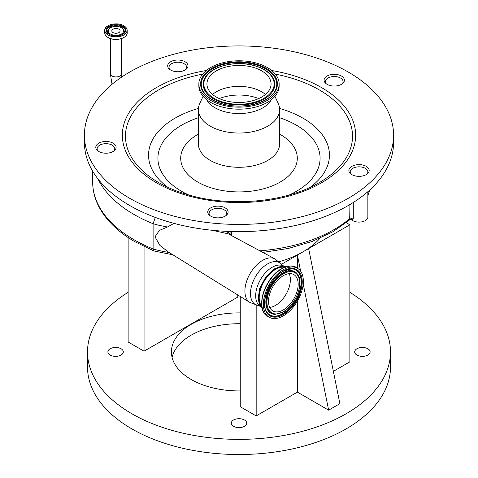 <?xml version="1.0" encoding="UTF-8"?>
<svg xmlns="http://www.w3.org/2000/svg" width="478" height="478" viewBox="0 0 478 478"><rect width="100%" height="100%" fill="white"/><g stroke="black" fill="none" stroke-linecap="round" stroke-linejoin="round"><path stroke-width="0.72" d="M113.017 29.188A4.153 2.396 180 0 1 117.54 28.668A4.153 2.396 180 0 1 120.103 30.879A4.153 2.396 180 0 1 118.885 32.576A4.153 2.396 180 0 1 114.362 33.096A4.153 2.396 180 0 1 111.798 30.879A4.153 2.396 180 0 1 113.017 29.188M121.4 27.736A7.708 4.451 180 0 1 122.649 28.674A7.708 4.451 180 0 1 120.629 34.422A7.708 4.451 180 0 1 110.502 34.028A7.708 4.451 180 0 1 109.253 28.674A7.708 4.451 180 0 1 121.4 27.736M155.266 217.412L153.109 223.728L153.109 248.972A79.497 45.9 0 0 0 169.081 252.456M173.974 223.357L167.539 226.972A79.497 45.9 180 0 1 153.109 223.728A141.333 81.601 180 0 1 134.067 214.514A141.333 81.601 180 0 1 97.948 178.909M260.486 306.398L249.88 302.449L168.226 251.924L159.909 245.405L154.997 236.843L159.365 230.414L167.539 226.972M225.909 215.62A8.831 5.103 0 0 0 226.763 213.439A8.831 5.103 0 0 0 224.176 209.83A8.831 5.103 0 0 0 214.544 208.725A8.831 5.103 0 0 0 209.095 213.439A8.831 5.103 0 0 0 209.944 215.62M226.745 231.537C227.235 231.035 228.347 232.045 230.079 234.561L231.334 234.34L231.346 235.487M353.296 202.481L353.296 218.362L352.782 219.157L351.515 219.695A8.831 5.103 0 0 0 352.782 220.615A8.831 5.103 0 0 0 362.408 221.72A8.831 5.103 0 0 0 367.857 217.006L367.857 191.69M367.008 174.117A8.831 5.103 0 0 0 367.857 171.931A8.831 5.103 0 0 0 365.27 168.322A8.831 5.103 0 0 0 355.644 167.216A8.831 5.103 0 0 0 350.195 171.931A8.831 5.103 0 0 0 351.043 174.117M342.236 83.811A8.831 5.103 0 0 0 343.085 81.624A8.831 5.103 0 0 0 340.497 78.022A8.831 5.103 0 0 0 330.872 76.916A8.831 5.103 0 0 0 325.422 81.624A8.831 5.103 0 0 0 326.271 83.811M185.823 69.513A8.831 5.103 0 0 0 186.677 67.326A8.831 5.103 0 0 0 184.09 63.717A8.831 5.103 0 0 0 174.464 62.612A8.831 5.103 0 0 0 169.009 67.326A8.831 5.103 0 0 0 169.863 69.513M113.931 150.976A8.831 5.103 0 0 0 114.786 148.789A8.831 5.103 0 0 0 112.199 145.181A8.831 5.103 0 0 0 102.567 144.075A8.831 5.103 0 0 0 97.118 148.789A8.831 5.103 0 0 0 97.972 150.976M249.88 302.449A25.125 14.507 -60 0 1 246.307 282.247A25.125 14.507 -60 0 1 262.661 260.313A25.125 14.507 -60 0 1 274.999 258.945L228.251 233.826L212.148 230.282M352.023 203.275L352.023 218.028L350.452 219.617L351.593 219.761M172.887 254.81L153.97 250.968L153.109 248.972A141.333 81.601 0 0 1 134.067 239.759A141.333 81.601 0 0 1 92.672 182.058L92.672 171.16M350.452 219.617L349.693 219.868L349.932 204.548M262.171 308.179A24.097 13.91 -60 0 1 260.205 288.539A24.097 13.91 -60 0 1 275.537 268.582A24.097 13.91 -60 0 1 286.107 266.724M284.458 267.31A23.099 13.336 120 0 0 275.537 269.401A23.099 13.336 120 0 0 261.179 287.565A23.099 13.336 120 0 0 261.854 306.458M279.092 261.747A90.539 52.275 0 0 0 303.022 251.84A90.539 52.275 0 0 0 319.967 238.271M281.572 264.22L349.866 224.791L346.275 222.718M283.346 269.688A28.268 16.318 120 0 0 264.884 294.597A28.268 16.318 120 0 0 269.216 317.249A28.268 16.318 120 0 0 283.346 315.85A28.268 16.318 120 0 0 301.815 290.941A28.268 16.318 120 0 0 297.483 268.289A28.268 16.318 120 0 0 283.346 269.688M144.057 246.582L144.057 351.193L237.751 297.101L237.751 294.944M128.134 237.536L128.134 341.997L144.057 351.193M240.249 296.491L240.249 406.724L256.178 415.92L297.4 392.121L297.4 301.068M297.4 268.242L297.4 255.085L300.65 271.229M256.178 305.149L256.178 415.92M303.207 283.914L328.631 410.154L297.4 392.121M308.645 248.596L339.876 403.659L328.631 410.154M333.369 371.352L349.866 361.828L349.866 224.791M233.545 426.304A7.714 4.451 0 0 0 241.952 427.272A7.714 4.451 0 0 0 246.714 423.155A7.714 4.451 0 0 0 244.455 420.007A7.714 4.451 0 0 0 236.048 419.045A7.714 4.451 0 0 0 231.286 423.155A7.714 4.451 0 0 0 233.545 426.304M356.947 355.058A7.714 4.451 0 0 0 365.353 356.026A7.714 4.451 0 0 0 370.115 351.91A7.714 4.451 0 0 0 367.857 348.767A7.714 4.451 0 0 0 359.45 347.799A7.714 4.451 0 0 0 354.688 351.91A7.714 4.451 0 0 0 356.947 355.058M110.143 355.058A7.714 4.451 0 0 0 118.55 356.026A7.714 4.451 0 0 0 123.312 351.91A7.714 4.451 0 0 0 121.053 348.767A7.714 4.451 0 0 0 112.647 347.799A7.714 4.451 0 0 0 107.885 351.91A7.714 4.451 0 0 0 110.143 355.058M240.249 312.905A67.577 39.017 0 0 0 171.423 351.91A67.577 39.017 0 0 0 191.218 379.502A67.577 39.017 0 0 0 240.249 390.92M128.134 292.309A151.49 87.462 0 0 0 87.51 351.91A151.49 87.462 0 0 0 131.88 413.757A151.49 87.462 0 0 0 296.975 432.715A151.49 87.462 0 0 0 390.49 351.91A151.49 87.462 0 0 0 349.866 292.309M87.51 351.91L87.51 367.056A151.49 87.462 0 0 0 131.88 428.903A151.49 87.462 0 0 0 296.975 447.862A151.49 87.462 0 0 0 390.49 367.056L390.49 351.91M240.249 323.726A67.577 39.017 0 0 0 172.08 357.323M283.346 275.639A20.978 12.111 120 0 0 269.64 294.125A20.978 12.111 120 0 0 272.86 310.939A20.978 12.111 120 0 0 283.346 309.899A20.978 12.111 120 0 0 297.053 291.413A20.978 12.111 120 0 0 293.839 274.599A20.978 12.111 120 0 0 283.346 275.639M289.178 273.649A20.978 12.111 -60 0 1 275.537 305.388A20.978 12.111 -60 0 1 269.706 307.378M222.539 206.771A10.158 5.867 0 0 0 207.769 211.993A10.158 5.867 0 0 0 213.313 217.221A10.158 5.867 0 0 0 228.084 211.993A10.158 5.867 0 0 0 222.539 206.771M363.639 165.263A10.158 5.867 0 0 0 348.868 170.485A10.158 5.867 0 0 0 354.413 175.713A10.158 5.867 0 0 0 369.183 170.485A10.158 5.867 0 0 0 363.639 165.263M338.866 74.956A10.158 5.867 0 0 0 324.096 80.184A10.158 5.867 0 0 0 329.641 85.413A10.158 5.867 0 0 0 344.411 80.184A10.158 5.867 0 0 0 338.866 74.956M393.585 135.178L393.585 142.39A154.585 89.249 180 0 1 168.818 221.911A154.585 89.249 180 0 1 84.415 142.39L84.415 135.178A154.585 89.249 180 0 1 309.182 55.657A154.585 89.249 180 0 1 393.585 135.178A154.585 89.249 180 0 1 168.818 214.7A154.585 89.249 180 0 1 84.415 135.178M182.453 60.658A10.158 5.867 0 0 0 167.682 65.88A10.158 5.867 0 0 0 173.233 71.108A10.158 5.867 0 0 0 188.003 65.88A10.158 5.867 0 0 0 182.453 60.658M110.561 142.121A10.158 5.867 0 0 0 95.791 147.344A10.158 5.867 0 0 0 101.336 152.572A10.158 5.867 0 0 0 116.106 147.344A10.158 5.867 0 0 0 110.561 142.121M274.946 96.317L278.274 103.571A40.636 23.458 180 0 1 279.636 109.587A40.636 23.458 180 0 1 220.555 130.488A40.636 23.458 180 0 1 198.364 109.587A40.636 23.458 180 0 1 199.726 103.571L203.054 96.317M271.253 99.788A33.741 19.484 180 0 1 223.68 111.428A33.741 19.484 180 0 1 206.747 99.788M279.146 83.973L279.146 85.992A40.146 23.177 180 0 1 220.77 106.642A40.146 23.177 180 0 1 198.854 85.992L198.854 83.973A40.146 23.177 180 0 1 257.23 63.317A40.146 23.177 180 0 1 279.146 83.973A40.146 23.177 180 0 1 220.77 104.622A40.146 23.177 180 0 1 198.854 83.973M253.555 67.476A32.068 18.511 180 0 1 271.068 83.973A32.068 18.511 180 0 1 224.445 100.464A32.068 18.511 180 0 1 206.932 83.973A32.068 18.511 180 0 1 253.555 67.476M212.543 94.429A32.068 18.511 180 0 1 253.555 88.388A32.068 18.511 180 0 1 265.457 94.429M122.649 28.674L123.199 29.236A8.341 4.816 180 0 1 123.133 34.069M106.355 30.843A9.626 5.557 180 0 1 112.623 26.069A9.626 5.557 180 0 1 122.762 27.36A9.626 5.557 180 0 1 125.547 30.843M108.769 34.069A8.341 4.816 180 0 1 108.703 29.236L109.253 28.674M109.103 34.314A9.626 5.557 180 0 1 106.325 30.407A9.626 5.557 180 0 1 112.264 25.268A9.626 5.557 180 0 1 122.762 26.475A9.626 5.557 180 0 1 125.583 30.407A9.626 5.557 180 0 1 122.798 34.314M109.062 34.291A9.745 5.622 180 0 1 109.062 26.332A9.745 5.622 180 0 1 122.84 26.332A9.745 5.622 180 0 1 122.84 34.291A9.745 5.622 180 0 1 109.062 34.291M123.802 25.776A11.102 6.411 180 0 1 123.802 34.846A11.102 6.411 180 0 1 108.1 34.846A11.102 6.411 180 0 1 108.1 25.776A11.102 6.411 180 0 1 123.802 25.776M123.886 25.824A11.221 6.477 180 0 1 127.172 30.407A11.221 6.477 180 0 1 120.247 36.388A11.221 6.477 180 0 1 108.016 34.984A11.221 6.477 180 0 1 104.736 30.407A11.221 6.477 180 0 1 108.058 25.8M127.172 32.88A11.221 6.477 180 0 1 120.247 38.861A11.221 6.477 180 0 1 108.016 37.457A11.221 6.477 180 0 1 104.736 32.88C104.784 34.685 105.883 36.232 108.04 37.511C114.475 41.634 127.674 38.485 127.172 32.88L127.172 30.407C127.118 28.596 126.019 27.055 123.862 25.77C117.427 21.647 104.228 24.796 104.736 30.407L104.736 32.88M125.666 36.119A11.143 6.435 180 0 1 108.07 37.517M112.019 84.277L110.34 73.696A5.611 3.238 0 0 0 113.806 76.683A5.611 3.238 0 0 0 119.918 75.984A5.611 3.238 0 0 0 121.561 73.696L121.561 38.533M258.359 305.615A24.181 13.964 -60 0 1 251.165 287.589A24.181 13.964 -60 0 1 267.578 263.922A24.181 13.964 -60 0 1 281.978 264.704L274.999 258.945M230.079 234.561L230.079 231.489M259.865 250.813A128.964 74.46 0 0 0 349.932 218.416A1.769 1.022 0 0 1 352.023 218.028A10.6 6.118 180 0 1 353.296 218.362M231.334 231.531L231.334 234.34M260.45 306.374A23.231 13.414 -60 0 1 256.937 287.75A23.231 13.414 -60 0 1 272.101 267.31A23.231 13.414 -60 0 1 283.681 266.138M367.857 195.078A128.964 74.46 0 0 0 369.733 190.017M108.022 37.487A11.143 6.435 180 0 1 106.236 36.119M281.357 268.917A27.802 16.049 120 0 0 262.476 308.836M281.829 268.809A28.268 16.318 120 0 0 263.36 293.719A28.268 16.318 120 0 0 267.692 316.37C254.613 310.079 264.465 277.628 281.47 268.773C289.011 265.565 293.839 265.111 295.96 267.411A28.268 16.318 120 0 0 281.829 268.809M283.346 270.948A26.726 15.427 120 0 0 264.454 303.679A26.726 15.427 120 0 0 283.346 314.59A26.726 15.427 120 0 0 302.245 281.859A26.726 15.427 120 0 0 283.346 270.948M291.568 268.797L283.203 271.271C269.855 278.214 260.092 302.723 266.694 311.871A26.075 15.051 120 0 0 283.042 313.879A26.075 15.051 120 0 0 300.949 287.32A26.075 15.051 120 0 0 291.568 268.797A26.075 15.051 120 0 0 283.305 271.151M266.622 311.752A25.931 14.973 120 0 0 282.803 313.628A25.931 14.973 120 0 0 300.596 287.314A25.931 14.973 120 0 0 291.425 268.791M282.803 312.032A23.978 13.844 120 0 0 283.651 311.519M297.914 274.844A23.978 13.844 120 0 0 297.842 274.725A23.978 13.844 120 0 0 282.803 272.878A23.978 13.844 120 0 0 266.336 297.304A23.978 13.844 120 0 0 274.969 314.339A23.978 13.844 120 0 0 275.113 314.345M275.25 314.351L283.203 312.02C295.326 305.573 304.157 283.884 297.991 274.969A23.834 13.76 120 0 0 283.042 273.129A23.834 13.76 120 0 0 266.67 297.412A23.834 13.76 120 0 0 275.25 314.351L274.969 314.339M283.346 273.84A23.183 13.384 120 0 0 266.951 302.233A23.183 13.384 120 0 0 283.346 311.698A23.183 13.384 120 0 0 299.742 283.305A23.183 13.384 120 0 0 283.346 273.84M271.701 70.523A116.662 67.356 180 0 1 291.962 75.166A116.662 67.356 180 0 1 342.947 165.758A116.662 67.356 180 0 1 186.038 195.191A116.662 67.356 180 0 1 122.846 128.887A116.662 67.356 180 0 1 206.299 70.523M275.352 74.132A113.537 65.552 180 0 1 290.546 77.83A113.537 65.552 180 0 1 319.286 182.584C286.191 202.331 229.703 207.554 187.28 194.558C176.627 191.415 167.103 187.424 158.714 182.584A113.537 65.552 180 0 1 202.648 74.132M167.79 187.286A90.45 52.222 180 0 1 198.418 108.422M279.582 108.422A90.45 52.222 180 0 1 280.06 108.56A90.45 52.222 180 0 1 310.21 187.286M188.696 194.97A81.081 46.808 180 0 1 198.364 117.749M279.636 117.749A81.081 46.808 180 0 1 289.304 194.97M279.636 134.121A58.298 33.657 180 0 1 286.406 177.846A58.298 33.657 180 0 1 212.531 188.248A58.298 33.657 180 0 1 198.364 134.121M279.636 109.587L279.636 143.836A40.636 23.458 180 0 1 220.555 164.737A40.636 23.458 180 0 1 198.364 143.836L198.364 109.587M256.435 64.213A38.407 22.173 180 0 1 273.225 94.041A38.407 22.173 180 0 1 221.565 103.726A38.407 22.173 180 0 1 204.775 73.905A38.407 22.173 180 0 1 256.435 64.213M256.142 64.888A37.762 21.803 180 0 1 274.928 91.035A37.762 21.803 180 0 1 274.922 91.035C268.887 103.266 241.456 109.928 221.762 103.63C212.567 100.804 206.341 96.61 203.078 91.035A37.762 21.803 180 0 1 203.072 91.035A37.762 21.803 180 0 1 214.491 67.733A37.762 21.803 180 0 1 256.142 64.888M273.069 77.932A35.82 20.679 180 0 1 273.081 77.95A35.82 20.679 180 0 1 262.249 100.051A35.82 20.679 180 0 1 222.736 102.74A35.82 20.679 180 0 1 204.919 77.95A35.82 20.679 180 0 1 204.931 77.932C211.013 65.958 236.604 59.917 255.168 65.779C263.856 68.408 269.819 72.459 273.069 77.932M254.965 65.874A35.169 20.309 180 0 1 270.339 93.186A35.169 20.309 180 0 1 223.035 102.065A35.169 20.309 180 0 1 207.661 74.753A35.169 20.309 180 0 1 254.965 65.874M219.294 98.576A34.733 20.052 180 0 1 254.768 97.225A34.733 20.052 180 0 1 258.706 98.576M125.583 30.407C126.09 35.049 114.648 37.864 109.121 34.285L106.325 30.407M121.561 73.696L121.824 76.97M153.898 250.938L134.981 241.778C117.863 231.872 105.728 219.982 98.588 206.12C94.662 198.322 92.69 190.304 92.672 182.058M226.763 213.439L226.763 214.891M367.857 171.931L367.857 173.383M350.195 171.931L350.195 173.383M343.085 81.624L343.085 83.082M186.677 67.326L186.677 68.778M114.786 148.789L114.786 150.241M209.095 213.439L209.095 214.891M325.422 81.624L325.422 83.082M283.723 266.156L281.978 264.704M228.251 233.826C227.773 233.856 227.277 232.911 226.763 230.994M169.009 67.326L169.009 68.778M97.118 148.789L97.118 150.241M262.195 308.268L258.251 300.16L259.685 288.497L265.893 276.744L274.975 268.457L283.352 266.115L286.197 266.7M369.9 189.862L367.857 195.675M349.693 219.868L332.7 231.872L311.973 241.515L288.365 248.446L262.846 252.414M110.34 73.696L110.34 38.533M267.692 316.37L269.216 317.249M295.96 267.411L297.483 268.289"/></g></svg>
